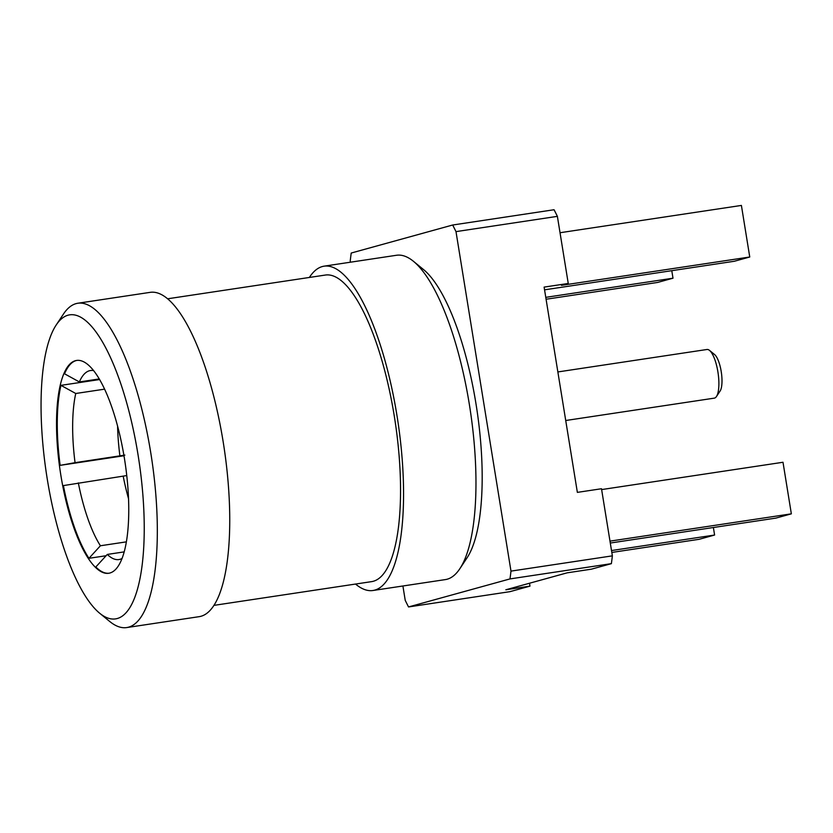 <?xml version="1.0" encoding="UTF-8"?>
<svg xmlns="http://www.w3.org/2000/svg" width="833" height="833" viewBox="0 0 833 833"><rect width="100%" height="100%" fill="white"/><g stroke="black" fill="none" stroke-linecap="round" stroke-linejoin="round"><path stroke-width="1.25" d="M565.722 420.509L714.298 398.143A24.594 7.476 -98.6 0 0 716.463 396.518A24.594 7.476 -98.6 0 0 717.89 371.81A24.594 7.476 -98.6 0 0 709.529 350.401A24.594 7.476 -98.6 0 0 706.978 349.485L557.85 371.945M709.529 350.401L714.589 354.556A19.471 5.914 81.4 0 1 721.211 371.497A19.471 5.914 81.4 0 1 720.076 391.062L716.463 396.518M117.203 618.534A153.741 46.71 -98.6 0 0 137.966 454.339A153.741 46.71 -98.6 0 0 68.067 315.186A153.741 46.71 -98.6 0 0 56.207 324.985A153.741 46.71 -98.6 0 0 46.44 473.81A153.741 46.71 -98.6 0 0 99.596 613.171A153.741 46.71 -98.6 0 0 117.203 618.534M56.207 324.985L63.443 314.072A163.997 49.834 81.4 0 1 76.095 303.618A163.997 49.834 81.4 0 1 77.875 303.233A163.997 49.834 81.4 0 1 151.117 455.016A163.997 49.834 81.4 0 1 128.501 627.187A163.997 49.834 81.4 0 1 126.71 627.572A163.997 49.834 81.4 0 1 109.717 621.47L99.596 613.171M126.71 627.572L199.129 616.67A163.997 49.834 -98.6 0 0 200.92 616.285A163.997 49.834 -98.6 0 0 223.536 444.114A163.997 49.834 -98.6 0 0 150.304 292.331L77.875 303.233M213.862 605.383L371.612 581.632A155.021 47.106 -98.6 0 0 373.299 581.267A155.021 47.106 -98.6 0 0 394.675 418.51A155.021 47.106 -98.6 0 0 325.453 275.036L167.704 298.776M413.522 261.364L423.643 269.663A153.741 46.71 81.4 0 1 476.799 409.024A153.741 46.71 81.4 0 1 467.032 557.85L459.806 568.762A163.997 49.834 -98.6 0 0 470.229 410.013A163.997 49.834 -98.6 0 0 413.522 261.364A163.997 49.834 -98.6 0 0 396.539 255.262L324.11 266.164A163.997 49.834 -98.6 0 0 322.329 266.55A163.997 49.834 -98.6 0 0 309.376 277.451M355.535 584.048A163.997 49.834 -98.6 0 0 372.945 590.503L445.363 579.591A163.997 49.834 -98.6 0 0 447.154 579.216A163.997 49.834 -98.6 0 0 459.806 568.762M372.945 590.503A163.997 49.834 -98.6 0 0 374.735 590.118A163.997 49.834 -98.6 0 0 397.351 417.947A163.997 49.834 -98.6 0 0 324.11 266.164M123.982 455.745L60.143 465.355A107.624 32.706 -98.6 0 1 60.944 385.356L99.648 379.536M126.751 475.57L63.412 485.587A107.624 32.706 -98.6 0 0 88.954 558.308L106.103 555.726M124.138 551.894L107.29 554.434L95.826 566.971A107.624 32.706 -98.6 0 0 109.019 573.219M75.439 360.689A107.624 32.706 -98.6 0 0 60.601 473.675A107.624 32.706 -98.6 0 0 108.654 573.281A107.624 32.706 -98.6 0 0 109.831 573.031A107.624 32.706 -98.6 0 0 124.679 460.045A107.624 32.706 -98.6 0 0 76.615 360.439A107.624 32.706 -98.6 0 0 75.439 360.689M76.98 360.387A107.624 32.706 -98.6 0 0 76.167 360.574A107.624 32.706 -98.6 0 0 64.547 373.798L79.354 381.941L99.304 378.942M107.29 554.434A95.576 29.04 -98.6 0 0 118.942 559.557A95.576 29.04 -98.6 0 0 119.983 559.328A95.576 29.04 -98.6 0 0 121.972 558.526M104.635 389.146L75.751 393.499A95.576 29.04 -98.6 0 0 75.053 462.669L124.877 455.099M78.333 482.89A95.576 29.04 -98.6 0 0 100.418 545.761L126.324 541.866M93.681 370.612A95.576 29.04 -98.6 0 0 90.474 370.529A95.576 29.04 -98.6 0 0 79.354 381.941M75.053 462.669L60.143 465.355M60.944 385.356L75.751 393.499M100.418 545.761L88.954 558.308M611.818 552.446L699.189 539.295L714.599 535.036L713.381 527.508M611.516 550.551L714.599 535.036M610.297 543.033L775.94 518.095L791.35 513.836L609.985 541.138M601.634 489.575L782.999 462.263L791.35 513.836M560.036 232.73L741.401 205.428L749.752 257.001L561.452 285.344L568.252 283.47L544.116 287.104L577.363 492.376L601.499 488.742L612.37 555.85A248.557 75.522 81.4 0 1 611.38 563.649L591.326 569.189L567.19 572.823L505.85 589.774L529.986 586.13L529.517 583.235M612.37 555.85L510.983 571.115L455.995 231.626A248.557 75.522 -98.6 0 0 452.673 225.014L351.224 253.034A248.557 75.522 -98.6 0 0 350.235 260.833L350.454 262.197M402.901 585.984L405.223 600.322A248.557 75.522 -98.6 0 0 408.545 606.945L509.994 578.914A248.557 75.522 -98.6 0 0 510.983 571.115M509.994 578.914L611.38 563.649M749.752 257.001L734.342 261.26L544.553 289.832M452.673 225.014L554.06 209.739A248.557 75.522 81.4 0 1 557.381 216.351L568.252 283.47M455.995 231.626L557.381 216.351M671.783 270.673L673.002 278.201L657.591 282.449L546.084 299.245M529.986 586.13L509.931 591.669L408.545 606.945M545.771 297.35L673.002 278.201M119.9 455.911A95.576 29.04 81.4 0 1 117.578 425.996M128.501 498.561A95.576 29.04 81.4 0 1 123.18 476.143"/></g></svg>
